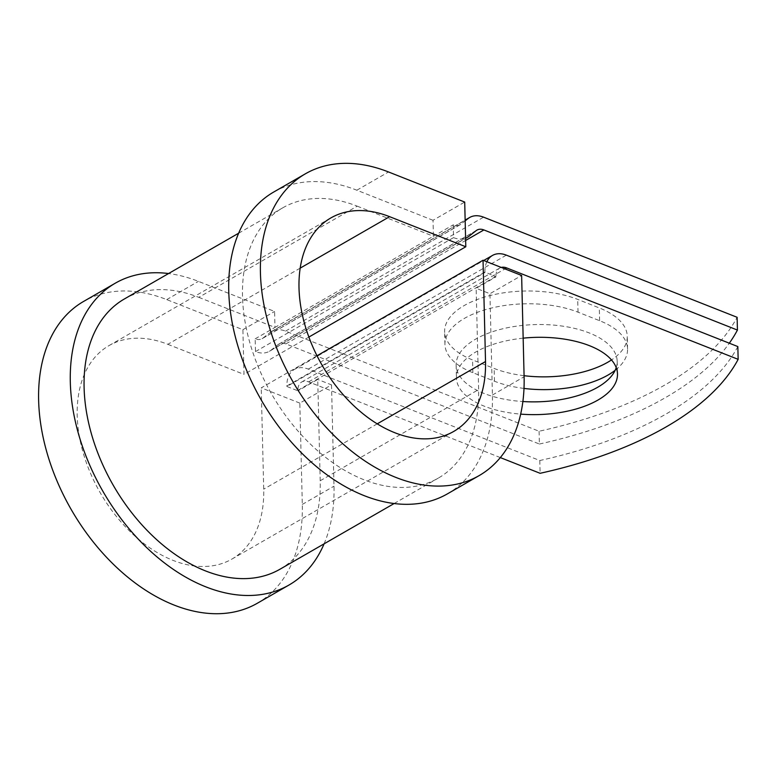 <?xml version="1.0" encoding="UTF-8"?>
<svg xmlns="http://www.w3.org/2000/svg" width="777" height="777" viewBox="0 0 777 777"><rect width="100%" height="100%" fill="white"/><g stroke="black" fill="none" stroke-linecap="round" stroke-linejoin="round"><path stroke-width="0.58" stroke-dasharray="3.88 2.91" d="M524.077 375.699A80.536 38.636 -1.4 0 1 494.153 368.453L472.562 359.926A80.536 38.636 -1.4 0 1 444.629 331.633A80.536 38.636 -1.4 0 1 491.171 295.27A80.536 38.636 -1.4 0 1 577.719 299.407L599.31 307.935A80.536 38.636 -1.4 0 1 627.253 336.227A80.536 38.636 -1.4 0 1 611.489 359.945M523.999 388.422A80.536 38.636 -1.4 0 1 494.473 381.225L472.872 372.698A80.536 38.636 -1.4 0 1 444.939 344.405A80.536 38.636 -1.4 0 1 491.482 308.042A80.536 38.636 -1.4 0 1 578.03 312.179L599.621 320.707A80.536 38.636 -1.4 0 1 627.563 348.999A80.536 38.636 -1.4 0 1 615.18 370.279M523.164 338.16A80.536 38.636 178.6 0 0 475.98 351.884A80.536 38.636 178.6 0 0 456.449 377.943A80.536 38.636 178.6 0 0 520.668 414.122M616.219 367.647A80.536 38.636 178.6 0 0 617.171 361.237A80.536 38.636 178.6 0 0 564.257 326.379A80.536 38.636 178.6 0 0 475.67 339.112A80.536 38.636 178.6 0 0 456.138 365.171A80.536 38.636 178.6 0 0 522.882 401.534M486.849 261.742A29.118 19.153 60.1 0 0 484.926 271.989L495.959 276.874L476.155 288.267L489.937 293.716L521.629 275.476M501.262 267.434A14.559 9.577 60.1 0 0 499.718 268.075A14.559 9.577 60.1 0 0 495.949 276.34L495.959 276.874M500.33 457.585L308.624 381.876A14.559 9.577 60.1 0 0 301.68 382.031A14.559 9.577 60.1 0 0 297.912 390.297L297.931 390.831L286.907 386.48L484.935 272.523M737.839 346.571A341.268 163.694 -1.4 0 1 539.801 460.528L308.314 369.104A29.118 19.153 60.1 0 0 294.415 369.415A29.118 19.153 60.1 0 0 286.888 385.946L286.907 386.48M539.801 460.528L540.112 473.3M539.083 431.254L539.403 444.026L285.858 343.9A14.559 9.577 -119.9 0 0 278.914 344.056A14.559 9.577 -119.9 0 0 278.156 344.561L270.901 350.272A29.118 19.153 60.1 0 1 269.386 351.291A29.118 19.153 60.1 0 1 255.487 351.592L255.177 338.821A14.559 9.577 60.1 0 0 262.121 338.665A14.559 9.577 60.1 0 0 262.879 338.16L270.143 332.449A29.118 19.153 -119.9 0 1 271.649 331.429A29.118 19.153 -119.9 0 1 285.547 331.128L539.083 431.254A341.268 163.694 178.6 0 0 737.12 317.298M539.403 444.026A341.268 163.694 178.6 0 0 729.302 343.201M255.487 351.592L453.525 237.636L453.214 224.864A14.559 9.577 60.1 0 0 460.159 224.708A14.559 9.577 60.1 0 0 460.916 224.203L465.161 220.862M453.525 237.636A29.118 19.153 60.1 0 0 465.588 238.199M279.914 569.259A155.924 102.564 60.1 0 0 320.211 480.74L317.735 379.438L297.931 390.831M124.378 298.97A155.924 102.564 60.1 0 1 198.795 297.338L357.226 206.167A155.924 102.564 60.1 0 0 282.799 207.799A155.924 102.564 60.1 0 0 271.668 394.104A155.924 102.564 60.1 0 0 438.335 478.088A155.924 102.564 60.1 0 0 478.632 389.568L476.155 288.267M198.795 297.338L274.98 327.418L433.411 236.257L433.022 220.289L464.704 202.059M357.226 206.167L433.411 236.257L453.214 224.864M255.177 338.821L274.98 327.418L274.592 311.46L198.407 281.371A174.126 114.54 60.1 0 0 168.56 273.533M257.304 603.263A174.126 114.54 60.1 0 0 302.302 504.409L299.825 403.108L331.517 384.877L317.735 379.438M324.096 543.822A174.126 114.54 60.1 0 0 333.993 486.179L331.517 384.877M317.006 355.779L261.237 387.869L299.825 403.108M300.175 268.143L167.813 344.308A123.164 81.012 60.1 0 0 109.033 345.59A123.164 81.012 60.1 0 0 100.233 492.754A123.164 81.012 60.1 0 0 231.886 559.09A123.164 81.012 60.1 0 0 263.714 489.17L261.237 387.869M447.416 493.861A174.126 114.54 60.1 0 0 492.414 395.017L489.937 293.716M167.813 344.308L243.997 374.397L242.9 329.691L166.725 299.601A174.126 114.54 60.1 0 0 83.615 301.427M433.022 220.289L356.837 190.21A174.126 114.54 60.1 0 0 273.727 192.026M242.9 329.691L274.592 311.46M308.877 337.063L243.997 374.397M494.473 381.225L494.153 368.453M286.888 385.946L484.926 271.989M285.547 331.128L483.585 217.171M285.858 343.9L465.637 240.452M308.314 369.104L506.351 255.147M308.624 381.876L504.963 268.9M278.156 344.561L476.194 230.604M270.901 350.272L468.929 236.315M297.912 390.297L495.949 276.34M320.211 480.74L478.632 389.568M262.879 338.16L460.916 224.203M270.143 332.449L465.151 220.241M578.03 312.179L577.719 299.407M599.621 320.707L599.31 307.935M472.872 372.698L472.562 359.926M302.302 504.409L333.993 486.179M377.243 423.844L263.714 489.17M492.414 395.017L524.106 376.777M166.725 299.601L198.407 281.371M356.837 190.21L388.519 171.97M617.171 361.237L617.482 374.009M278.914 344.056L476.952 230.099M269.386 351.291L465.588 238.384M294.415 369.415L483.692 260.499M301.68 382.031L499.718 268.075M394.153 503.515L438.335 478.088M238.617 233.226L282.799 207.799M262.121 338.665L460.159 224.708M271.649 331.429L465.141 220.085M456.138 365.171L456.449 377.943M627.563 348.999L627.253 336.227M444.939 344.405L444.629 331.633M231.886 559.09L453.681 431.458M109.033 345.59L330.827 217.958"/><path stroke-width="1.17" d="M611.489 359.945A80.536 38.636 -1.4 0 1 607.721 362.276A80.536 38.636 -1.4 0 1 524.077 375.699M615.18 370.279A80.536 38.636 -1.4 0 1 608.032 375.048A80.536 38.636 -1.4 0 1 523.999 388.422M520.668 414.122A80.536 38.636 178.6 0 0 597.95 400.058A80.536 38.636 178.6 0 0 617.482 374.009A80.536 38.636 178.6 0 0 523.164 338.16M522.882 401.534A80.536 38.636 178.6 0 0 597.639 387.286A80.536 38.636 178.6 0 0 616.219 367.647M483.692 260.499L492.453 255.458A29.118 19.153 60.1 0 1 506.351 255.147L737.839 346.571L738.15 359.343L506.662 267.919A14.559 9.577 60.1 0 0 501.262 267.434M492.453 255.458A29.118 19.153 60.1 0 0 486.849 261.742M738.15 359.343A341.268 163.694 178.6 0 1 540.112 473.3L500.33 457.585M465.161 220.862L468.172 218.492A29.118 19.153 -119.9 0 1 469.687 217.473A29.118 19.153 -119.9 0 1 483.585 217.171L737.12 317.298L737.431 330.07A341.268 163.694 178.6 0 1 729.302 343.201M465.588 238.199A29.118 19.153 60.1 0 0 467.424 237.335A29.118 19.153 60.1 0 0 468.929 236.315L476.194 230.604A14.559 9.577 -119.9 0 1 476.952 230.099A14.559 9.577 -119.9 0 1 483.896 229.943L737.431 330.07M238.617 233.226L124.378 298.97A155.924 102.564 60.1 0 0 113.248 485.266A155.924 102.564 60.1 0 0 279.914 569.259L394.153 503.515M305.41 173.795A174.126 114.54 60.1 0 0 292.978 381.837A174.126 114.54 60.1 0 0 479.098 475.631L447.416 493.861A174.126 114.54 60.1 0 1 261.295 400.068A174.126 114.54 60.1 0 1 273.727 192.026L305.41 173.795A174.126 114.54 60.1 0 1 388.519 171.97L464.704 202.059L465.792 246.765L389.617 216.676A123.164 81.012 60.1 0 0 330.827 217.958A123.164 81.012 60.1 0 0 322.037 365.122A123.164 81.012 60.1 0 0 453.681 431.458A123.164 81.012 60.1 0 0 485.518 361.538L483.041 260.237L317.006 355.779M479.098 475.631A174.126 114.54 60.1 0 0 524.106 376.777L521.629 275.476L483.041 260.237M168.56 273.533A174.126 114.54 60.1 0 0 115.297 283.187L83.615 301.427A174.126 114.54 60.1 0 0 71.183 509.469A174.126 114.54 60.1 0 0 257.304 603.263L288.986 585.032A174.126 114.54 60.1 0 0 324.096 543.822M115.297 283.187A174.126 114.54 60.1 0 0 102.865 491.239A174.126 114.54 60.1 0 0 288.986 585.032M465.792 246.765L308.877 337.063M465.637 240.452L483.896 229.943M504.963 268.9L506.662 267.919M465.151 220.241L468.172 218.492M485.518 361.538L377.243 423.844M389.617 216.676L300.175 268.143M465.588 238.384L467.424 237.335M465.141 220.085L469.687 217.473"/></g></svg>
